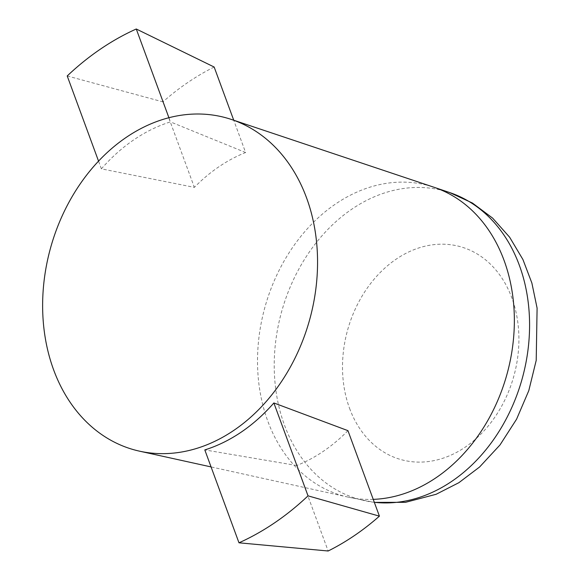 <?xml version="1.0" encoding="UTF-8"?>
<svg xmlns="http://www.w3.org/2000/svg" width="580" height="580" viewBox="0 0 580 580"><rect width="100%" height="100%" fill="white"/><g stroke="black" fill="none" stroke-linecap="round" stroke-linejoin="round"><path stroke-width="0.43" stroke-dasharray="2.9 2.17" d="M168.903 117.697L170.447 121.894A171.832 134.103 -74.5 0 0 101.391 168.852L194.365 187.369A167.236 130.514 105.5 0 1 245.615 152.525L233.74 120.234M101.391 168.852L98.535 161.095M67.215 75.958L162.907 101.877L194.365 187.369M214.158 67.026A266.394 207.901 -74.5 0 0 162.907 101.877M347.949 430.657A167.236 130.514 105.5 0 1 296.699 465.508L328.157 551M245.615 152.525L170.447 121.894M296.699 465.508L204.805 449.913M374.31 502.302A159.993 124.859 105.5 0 1 364.53 500.692A159.993 124.859 105.5 0 1 284.446 425.053A159.993 124.859 105.5 0 1 310.786 249.958A159.993 124.859 105.5 0 1 449.768 192.589M349.559 408.32A110.512 86.246 -74.5 0 0 501.207 406.95A110.512 86.246 -74.5 0 0 441.322 244.187A110.512 86.246 -74.5 0 0 349.559 408.32M373.23 499.365A160.914 125.584 105.5 0 1 348.355 497.176A160.914 125.584 105.5 0 1 348.087 497.111A160.914 125.584 105.5 0 1 264.908 307.284A160.914 125.584 105.5 0 1 433.825 187.202M348.355 497.176L374.339 502.389M348.087 497.111L211.062 466.922"/><path stroke-width="0.87" d="M98.535 161.095L67.215 75.958A278.523 217.369 -74.5 0 1 136.271 29L168.903 117.697M233.74 120.234L214.158 67.026L136.271 29M379.407 516.149L347.949 430.657L273.861 402.955L308.038 495.849L379.407 516.149A266.394 207.901 -74.5 0 1 328.157 551L238.982 542.808L204.805 449.913A171.832 134.103 -74.5 0 0 273.861 402.955M238.982 542.808A278.523 217.369 -74.5 0 0 308.038 495.849M306.552 197.838A172.245 134.429 105.5 0 1 282.199 380.502A172.245 134.429 105.5 0 1 139.57 451.175A172.245 134.429 105.5 0 1 50.54 247.979A172.245 134.429 105.5 0 1 231.347 119.437A172.245 134.429 105.5 0 1 306.552 197.838M374.339 502.389L405.536 502.316L436.146 494.276L458.86 482.698L479.587 467.001L500.018 444.933L516.599 419.151L528.8 390.623L536.21 360.39L537.095 308.111L531.875 283.025L522.928 259.536L509.632 237.213L492.652 218.145L472.468 203.058L449.768 192.589A159.993 124.859 105.5 0 1 519.361 265.321A159.993 124.859 105.5 0 1 500.141 429.628A159.993 124.859 105.5 0 1 374.31 502.302M231.347 119.437L433.825 187.202A160.914 125.584 105.5 0 1 434.087 187.289A160.914 125.584 105.5 0 1 504.085 260.442A160.914 125.584 105.5 0 1 373.23 499.365M449.768 192.589L434.087 187.289M211.062 466.922L139.57 451.175"/></g></svg>

